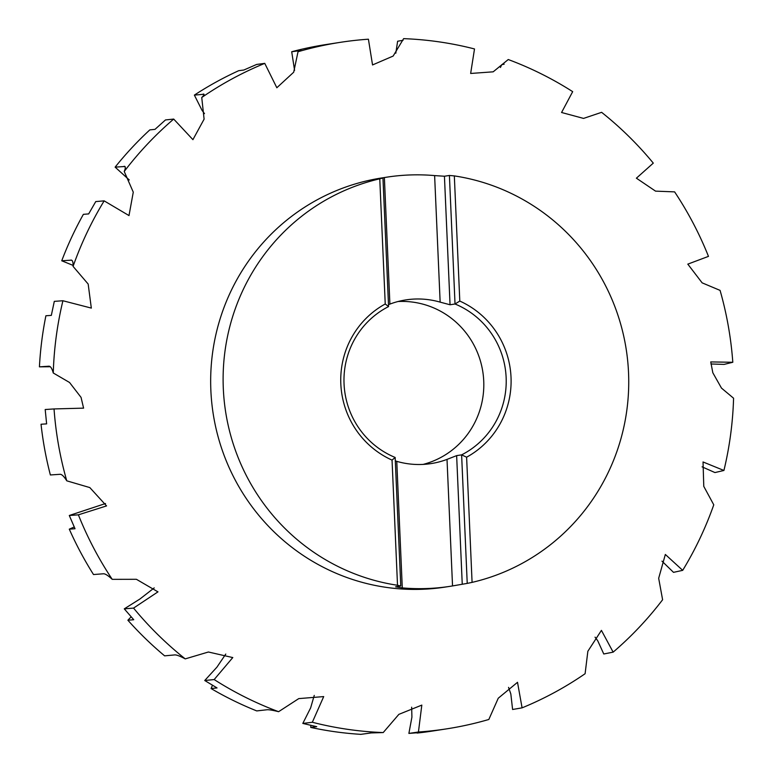 <?xml version="1.0" encoding="UTF-8"?>
<svg xmlns="http://www.w3.org/2000/svg" width="773" height="773" viewBox="0 0 773 773"><rect width="100%" height="100%" fill="white"/><g stroke="black" fill="none" stroke-linecap="round" stroke-linejoin="round"><path stroke-width="1.16" d="M388.49 304.649L389.901 304.098A82.808 81.088 -98.8 0 1 405.835 299.905A82.808 81.088 -98.8 0 1 440.146 302.137L450.05 304.765L455.026 303.992L459.8 301.074A86.943 85.136 -98.8 0 1 511.021 377.272A86.943 85.136 -98.8 0 1 466.612 457.201L461.616 454.862L456.64 455.626L447.016 459.394A82.808 81.088 -98.8 0 1 431.073 463.587A82.808 81.088 -98.8 0 1 396.762 461.355L395.312 460.911M449.413 175.461L455.026 303.992A82.808 81.088 -98.8 0 1 506.141 377.562A82.808 81.088 -98.8 0 1 461.616 454.862L467.23 583.393L452.534 585.934A207.009 202.71 -98.8 0 1 450.012 586.34A207.009 202.71 -98.8 0 1 402.289 587.895L395.621 586.823L400.772 585.982L397.515 585.277A207.009 202.71 -98.8 0 1 223.31 388.5A207.009 202.71 -98.8 0 1 379.765 178.814L382.964 178.051L377.813 178.843L384.374 177.558A207.009 202.71 -98.8 0 1 386.896 177.152A207.009 202.71 -98.8 0 1 434.619 175.597L444.436 176.234L449.413 175.461L454.331 175.906A207.009 202.71 -98.8 0 1 628.536 372.692A207.009 202.71 -98.8 0 1 472.081 582.378L467.23 583.393M400.772 585.982L395.158 457.452A82.808 81.088 -98.8 0 1 344.053 383.881A82.808 81.088 -98.8 0 1 388.568 306.581L382.964 178.051M395.158 457.452L392.046 460.109A86.943 85.136 -98.8 0 1 340.825 383.91A86.943 85.136 -98.8 0 1 385.234 303.982L379.765 178.814M398.008 301.518A82.808 81.088 -98.8 0 1 483.734 381.021A82.808 81.088 -98.8 0 1 423.131 464.399M450.012 586.34L445.035 587.103A207.009 202.71 -98.8 0 1 210.865 390.413A207.009 202.71 -98.8 0 1 381.92 177.925L386.896 177.152M50.284 366.74L39.423 366.846L48.854 366.209C50.516 366.112 51.984 368.373 53.269 372.992L69.541 382.48L81.059 397.39L83.581 408.134M83.61 408.134L54.033 408.936M66.768 480.825A347.357 340.139 -98.8 0 1 54.042 408.936L45.192 409.526L46.631 423.875L41.037 424.242A347.357 340.139 -98.8 0 0 50.371 474.96L60.052 474.303C61.763 474.207 64.004 476.381 66.768 480.825L89.823 487.579L106.548 505.919M106.568 505.909L78.373 514.837L69.299 515.485L75.02 528.742L69.29 529.157L74.227 526.993M69.29 529.157A347.357 340.139 -98.8 0 0 93.514 574.542L103.427 573.779C105.186 573.672 108.123 575.527 112.23 579.344A347.357 340.139 -98.8 0 1 78.382 514.837M112.23 579.344L136.406 579.296L157.953 591.867M157.982 591.847L133.555 608.09L124.279 608.853L133.739 619.733L127.883 620.226L131.139 616.854M127.883 620.226A347.357 340.139 -98.8 0 0 164.62 655.852L174.717 654.915C176.524 654.77 180.032 656.103 185.23 658.886A347.357 340.139 -98.8 0 1 133.555 608.09M185.23 658.886L208.41 652.006L232.779 657.572M232.799 657.543L214.169 679.564L204.739 680.511L217.029 687.931L211.087 688.55L212.478 685.274M211.087 688.55A347.357 340.139 -98.8 0 0 256.742 710.918L266.965 709.759C268.801 709.575 272.676 710.213 278.599 711.691A347.357 340.139 -98.8 0 1 214.169 679.564M278.599 711.691L298.764 698.608L323.703 696.589L312.331 722.262L302.813 723.431L316.737 726.678L310.736 727.432L310.872 725.393M310.736 727.432A347.357 340.139 -98.8 0 0 360.846 734.35L371.127 732.939L383.215 732.562A347.357 340.139 -98.8 0 1 312.331 722.262M383.215 732.562L398.858 714.358L421.816 705.111M421.816 705.092L418.435 732.012L408.888 733.413L417.024 732.775M517.514 682.308L498.256 698.222L488.826 719.479A347.357 340.139 -98.8 0 1 446.369 728.9A347.357 340.139 -98.8 0 1 418.435 732.012M517.504 682.288L522.084 707.846L512.596 709.488L510.827 693.941L508.547 687.371M703.034 461.964L703.778 486.372L713.769 504.817A347.357 340.139 -98.8 0 1 682.694 570.348L665.34 554.463L658.673 578.272L662.606 599.751A347.357 340.139 -98.8 0 1 613.144 652.141L601.423 630.381L587.857 651.262L585.103 673.718A347.357 340.139 -98.8 0 1 522.084 707.846M703.015 461.954L723.924 470.467L714.948 472.564L702.087 466.853M687.815 264.134L702.135 282.85L720.078 290.387A347.357 340.139 -98.8 0 1 732.804 362.276L710.754 361.919L712.822 372.75L721.48 388.094L733.577 398.221A347.357 340.139 -98.8 0 1 723.924 470.467M687.786 264.144L708.474 256.375A347.357 340.139 -98.8 0 0 674.616 191.878L655.543 191.134L636.401 178.186M636.382 178.205L653.291 163.122A347.357 340.139 -98.8 0 0 601.616 112.327L583.547 118.414L561.575 112.491M561.565 112.51L572.677 91.649A347.357 340.139 -98.8 0 0 508.248 59.531L493.184 71.821L470.651 73.464L474.506 48.95A347.357 340.139 -98.8 0 0 403.632 38.65L393.148 56.062L372.547 64.942M372.547 64.961L368.412 39.201A347.357 340.139 -98.8 0 0 340.478 42.312A347.357 340.139 -98.8 0 0 298.02 51.733L293.701 72.208L276.84 87.745M276.85 87.774L264.752 63.367L256.655 64.439L243.814 70.034L238.712 70.691A347.357 340.139 -98.8 0 0 194.371 95.108L203.995 94.258M203.859 95.031L203.164 94.093C204.71 93.91 204.236 95.04 201.743 97.504A347.357 340.139 -98.8 0 1 264.762 63.367M201.743 97.504L204.101 119.158L192.921 139.652M192.941 139.671L173.703 119.071L165.48 119.941L154.996 129.362L149.817 129.893A347.357 340.139 -98.8 0 0 115.129 167.142L124.897 166.485M125.274 167.161L124.086 166.321C125.661 166.176 125.709 167.896 124.231 171.471A347.357 340.139 -98.8 0 1 173.703 119.071M124.231 171.471L133.275 192.158L128.994 215.58M129.023 215.59L104.152 200.864L95.755 201.579L88.673 213.908L83.378 214.343A347.357 340.139 -98.8 0 0 61.743 260.781L71.474 260.143M71.947 260.404L70.913 260.086C72.527 259.979 73.251 262.076 73.077 266.395A347.357 340.139 -98.8 0 1 104.152 200.874M73.077 266.395L88.17 284.049L91.32 308.089M91.349 308.098L62.913 300.745L54.303 301.364L51.327 315.384L45.897 315.761A347.357 340.139 -98.8 0 0 39.423 366.846M53.269 372.992A347.357 340.139 -98.8 0 1 62.922 300.745M204.487 113.621L202.091 110.433L194.371 95.108M129.265 179.954L115.129 167.142M73.097 265.4L61.743 260.781M105.534 503.523L69.299 515.485M154.214 587.905L139.932 599.007L124.279 608.853M225.784 654.055L216.923 667.167L204.739 680.511M314.253 695.4L310.649 707.855L302.813 723.431M411.651 707.189L411.922 717.083L408.888 733.413M446.369 728.9L432.184 731.094A347.357 340.139 -98.8 0 1 417.101 733.065M595.036 637.155L597.703 640.711L603.771 653.987L613.144 652.141M661.978 561.14L673.505 572.349L682.694 570.348M710.938 363.977L724.069 364.402L732.804 362.276M500.44 67.464L501.725 64.681L504.17 64.188M294.571 70.333L291.711 51.733A347.357 340.139 -98.8 0 1 326.283 44.505L340.478 42.312M291.711 51.733L301.161 50.458M300.513 50.815L300.397 50.477C301.924 50.235 301.132 50.66 298.02 51.733M395.805 53.211L397.622 41.24L403.071 40.293M454.331 175.906L459.8 301.074M466.612 457.201L472.081 582.378M385.234 303.982L388.568 306.581M397.515 585.277L392.046 460.109M450.05 304.765L444.436 176.234M440.146 302.137L434.619 175.597M462.244 584.156L456.64 455.626M452.534 585.934L447.016 459.394M389.901 304.098L384.374 177.558M402.289 587.895L396.762 461.355"/></g></svg>
